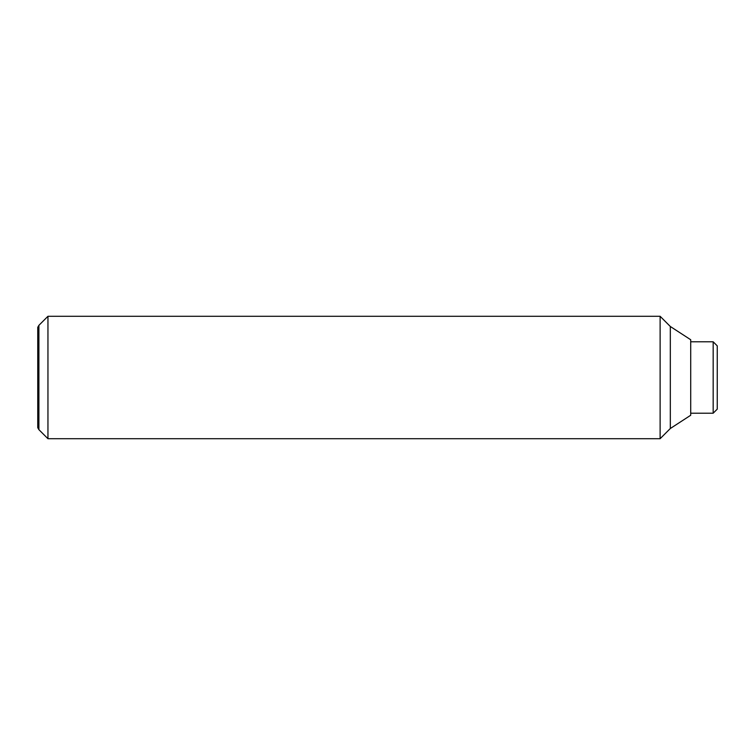 <?xml version="1.0" encoding="UTF-8"?>
<svg xmlns="http://www.w3.org/2000/svg" width="755" height="755" viewBox="0 0 755 755"><rect width="100%" height="100%" fill="white"/><g stroke="black" fill="none" stroke-linecap="round" stroke-linejoin="round"><path stroke-width="1.13" d="M47.952 316.288L38.901 325.329L38.901 429.67L47.952 438.712L660.115 438.712L670.317 428.51L690.721 415.25L690.721 339.75L670.317 326.49L660.115 316.288L47.952 316.288L47.952 438.712M38.901 429.67L37.75 427.67L37.75 327.33L38.901 325.329M713.173 341.788L690.721 341.788L690.721 413.211L713.173 413.211L717.25 409.125L717.25 345.875L713.173 341.788L713.173 413.211M670.317 428.51L670.317 326.49M660.115 438.712L660.115 316.288"/></g></svg>
